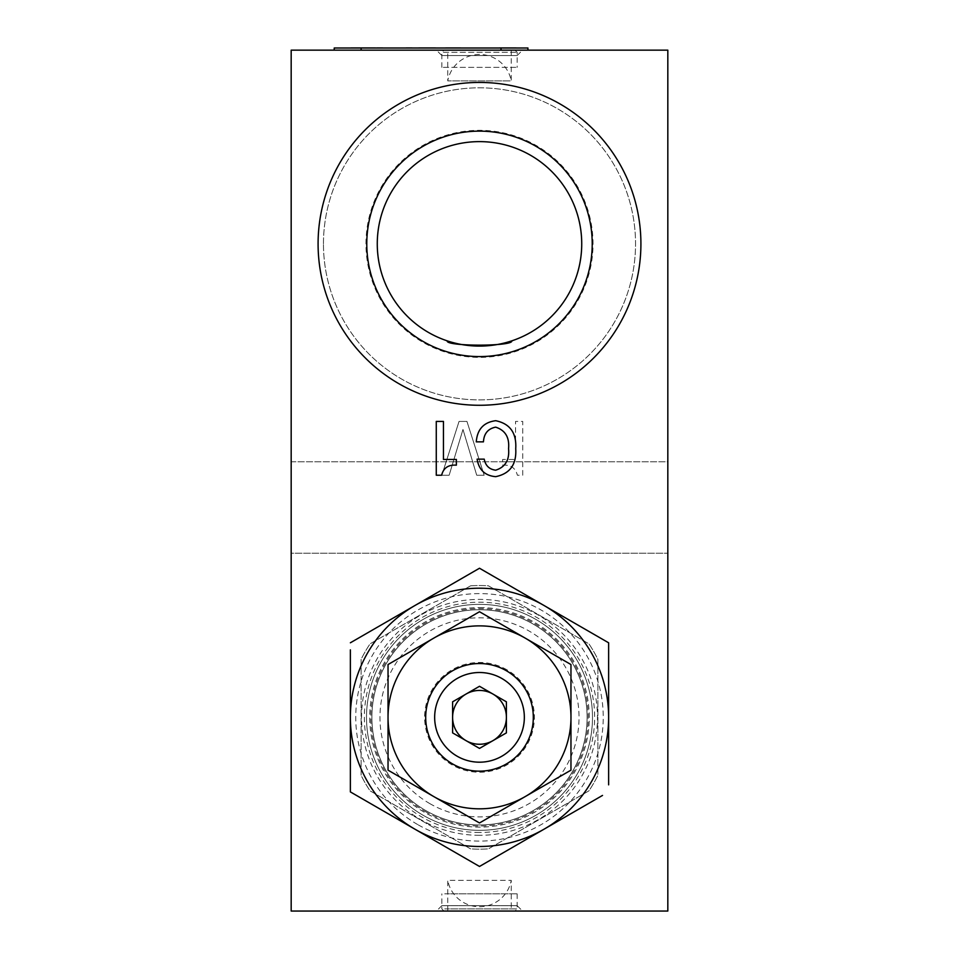 <?xml version="1.0" encoding="UTF-8"?>
<svg xmlns="http://www.w3.org/2000/svg" width="959" height="959" viewBox="0 0 959 959"><rect width="100%" height="100%" fill="white"/><g stroke="black" fill="none" stroke-linecap="round" stroke-linejoin="round"><path stroke-width="0.72" stroke-dasharray="4.79 3.6" d="M291.176 461.77L667.824 461.77L667.824 553.235L667.824 461.77L667.824 553.235L667.824 461.77L291.176 461.77L291.176 553.235L667.824 553.235L291.176 553.235L291.176 461.77M441.835 55.538L517.165 55.538L441.835 55.538L436.453 50.156L522.547 50.156L436.453 50.156M517.165 55.538L522.547 50.156M323.459 243.862A156.041 156.041 0 0 1 479.5 87.82A156.041 156.041 0 0 1 635.541 243.862A156.041 156.041 0 0 1 479.5 399.891A156.041 156.041 0 0 1 323.459 243.862A156.041 156.041 0 0 1 479.5 87.82A156.041 156.041 0 0 1 635.541 243.862A156.041 156.041 0 0 1 479.5 399.891A156.041 156.041 0 0 1 323.459 243.862M365.966 243.862A113.534 113.534 0 0 1 479.5 130.328A113.534 113.534 0 0 1 593.034 243.862A113.534 113.534 0 0 1 479.5 357.383A113.534 113.534 0 0 1 365.966 243.862M377.271 243.862A102.229 102.229 0 0 1 479.5 141.62A102.229 102.229 0 0 1 581.729 243.862A102.229 102.229 0 0 1 479.5 346.091A102.229 102.229 0 0 1 377.271 243.862A102.229 102.229 0 0 1 479.5 141.62A102.229 102.229 0 0 1 581.729 243.862A102.229 102.229 0 0 1 479.5 346.091A102.229 102.229 0 0 1 377.271 243.862M517.165 905.668L441.835 905.668L517.165 905.668L522.547 911.05L436.453 911.05L522.547 911.05M441.835 905.668L436.453 911.05M479.5 835.313A117.957 117.957 0 0 1 361.543 717.344A117.957 117.957 0 0 1 479.5 599.387A117.957 117.957 0 0 1 597.457 717.344A117.957 117.957 0 0 1 479.5 835.313M479.5 830.338A112.994 112.994 0 0 1 366.506 717.344A112.994 112.994 0 0 1 479.5 604.362A112.994 112.994 0 0 1 592.494 717.344A112.994 112.994 0 0 1 479.5 830.338A112.994 112.994 0 0 1 366.506 717.344A112.994 112.994 0 0 1 479.5 604.362A112.994 112.994 0 0 1 592.494 717.344A112.994 112.994 0 0 1 479.5 830.338A112.994 112.994 0 0 1 366.506 717.344A112.994 112.994 0 0 1 479.5 604.362A112.994 112.994 0 0 1 592.494 717.344A112.994 112.994 0 0 1 479.5 830.338A112.994 112.994 0 0 0 592.494 717.344A112.994 112.994 0 0 0 479.5 604.362M479.5 405.273A161.412 161.412 0 0 1 318.088 243.862A161.412 161.412 0 0 1 479.5 82.438A161.412 161.412 0 0 1 640.912 243.862A161.412 161.412 0 0 1 479.5 405.273M479.5 346.091A102.229 102.229 0 0 1 377.271 243.862A102.229 102.229 0 0 1 479.5 141.62A102.229 102.229 0 0 1 581.729 243.862A102.229 102.229 0 0 1 479.5 346.091M443.454 459.445L456.364 459.445L456.364 465.175C448.38 464.576 443.466 467.92 441.631 475.22L436.273 475.22L436.273 421.421L443.454 421.421L443.454 459.445M495.659 427.151C488.023 428.673 483.959 433.564 483.444 441.847L476.275 441.847C477.246 429.32 483.72 422.26 495.695 420.701C510.008 423.662 516.685 433 515.726 448.704C516.685 464.408 509.996 473.722 495.671 476.659C485.05 475.724 478.865 469.886 477.114 459.145L484.235 459.145C485.506 465.69 489.318 469.371 495.671 470.198C505.345 467.081 509.637 459.888 508.558 448.656C509.601 437.448 505.309 430.279 495.659 427.151M502.636 465.175C510.62 464.576 515.534 467.92 517.369 475.22L522.727 475.22L522.727 421.421L515.546 421.421L515.546 459.445L502.636 459.445L502.636 465.175C510.62 464.576 515.534 467.92 517.369 475.22L522.727 475.22L522.727 421.421L515.546 421.421L515.546 459.445L502.636 459.445L502.636 465.175M484.163 475.22L466.949 421.421L459.049 421.421L441.835 475.22L449.16 475.22L462.981 429.464L476.707 475.22L484.163 475.22L466.949 421.421L459.049 421.421L441.835 475.22L449.16 475.22L462.981 429.464L476.707 475.22L484.163 475.22M511.159 341.068L511.782 340.853M291.176 50.156L667.824 50.156L667.824 911.05L291.176 911.05L291.176 50.156M470.557 585.829A131.827 131.827 0 0 1 488.443 585.829L588.922 643.837A131.827 131.827 0 0 1 597.877 659.336L597.877 775.363A131.827 131.827 0 0 1 588.922 790.851L488.443 848.871A131.827 131.827 0 0 1 470.557 848.871L370.078 790.851A131.827 131.827 0 0 1 361.123 775.363L361.123 659.336A131.827 131.827 0 0 1 370.078 643.837L470.557 585.829A131.827 131.827 0 0 1 488.443 585.829L588.922 643.837A131.827 131.827 0 0 1 597.877 659.336L597.877 775.363A131.827 131.827 0 0 1 588.922 790.851L488.443 848.871A131.827 131.827 0 0 1 470.557 848.871L370.078 790.851A131.827 131.827 0 0 1 361.123 775.363L361.123 659.336A131.827 131.827 0 0 1 370.078 643.837L470.557 585.829M479.5 824.956A107.612 107.612 0 0 1 371.888 717.344A107.612 107.612 0 0 1 479.5 609.732A107.612 107.612 0 0 1 587.112 717.344A107.612 107.612 0 0 1 479.5 824.956A107.612 107.612 0 0 1 371.888 717.344A107.612 107.612 0 0 1 479.5 609.732A107.612 107.612 0 0 1 587.112 717.344A107.612 107.612 0 0 1 479.5 824.956A107.612 107.612 0 0 0 587.112 717.344A107.612 107.612 0 0 0 479.5 609.732M479.5 832.496A115.14 115.14 0 0 1 364.36 717.344A115.14 115.14 0 0 1 479.5 602.204A115.14 115.14 0 0 1 594.64 717.344A115.14 115.14 0 0 1 479.5 832.496M425.161 811.47A108.691 108.691 0 0 0 573.626 771.695A108.691 108.691 0 0 0 533.839 623.218A108.691 108.691 0 0 0 385.374 663.005A108.691 108.691 0 0 0 425.161 811.47M429.728 803.558A99.544 99.544 0 0 0 565.702 767.116A99.544 99.544 0 0 0 529.272 631.142A99.544 99.544 0 0 0 393.298 667.584A99.544 99.544 0 0 0 429.728 803.558M417.621 824.524A123.759 123.759 0 0 1 372.332 655.476A123.759 123.759 0 0 1 541.379 610.176A123.759 123.759 0 0 1 586.668 779.223A123.759 123.759 0 0 1 417.621 824.524M492.099 575.508L544.065 605.513A129.129 129.129 0 0 0 367.669 652.779A129.129 129.129 0 0 0 414.935 829.187L362.97 799.183M350.371 784.846L350.371 717.344A129.129 129.129 0 0 0 544.065 829.187A129.129 129.129 0 0 0 544.065 605.513A129.129 129.129 0 0 0 350.371 717.344L350.371 649.854M350.371 642.794L473.386 571.768M466.793 859.12L414.935 829.187A129.129 129.129 0 0 0 591.331 781.921A129.129 129.129 0 0 0 544.065 605.513L608.629 642.794L608.629 784.846M602.516 795.431L485.614 862.932M506.939 669.826A54.879 54.879 0 0 0 431.97 689.905A54.879 54.879 0 0 0 452.061 764.874A54.879 54.879 0 0 0 527.03 744.795A54.879 54.879 0 0 0 506.939 669.826M432.905 690.444A53.8 53.8 0 0 0 452.6 763.951A53.8 53.8 0 0 0 526.095 744.256A53.8 53.8 0 0 0 506.4 670.749A53.8 53.8 0 0 0 432.905 690.444M506.4 701.82L479.5 686.284L452.6 701.82L452.6 732.88L479.5 748.416L506.4 732.88L506.4 701.82M506.4 670.749A53.8 53.8 0 0 1 526.095 744.256A53.8 53.8 0 0 1 452.6 763.951A53.8 53.8 0 0 1 432.905 690.444A53.8 53.8 0 0 1 506.4 670.749M570.905 770.197L504.254 808.677M479.44 822.93L388.095 770.197M388.095 664.503L454.818 625.975M525.232 638.131L546.067 650.154M450.179 911.05L511.243 911.05L450.179 911.05M450.179 880.326L511.243 880.326L450.179 880.326M512.298 911.05L443.993 911.05L512.298 911.05M444.712 908.892L517.165 908.892L444.712 908.892M444.712 893.836L517.165 893.836L444.712 893.836M510.14 50.156L447.757 50.156L510.14 50.156M510.14 80.88L447.757 80.88L510.14 80.88M445.216 50.156L515.007 50.156L445.216 50.156M515.858 52.313L441.835 52.313L515.858 52.313M515.858 67.37L441.835 67.37L515.858 67.37M388.755 47.95L380.064 47.95M460.368 47.95L453.859 47.95L460.368 47.95M447.613 47.998L462.49 47.998L447.613 47.998M527.929 50.156L501.018 50.156L527.929 50.156L527.929 47.998L334.223 47.998L334.223 50.156L361.123 50.156L334.223 50.156M501.018 50.156L361.123 50.156L501.018 50.156L501.018 47.998M383.216 47.998L375.353 47.998L383.216 47.998M354.806 47.998L372.871 47.998L354.806 47.998M513.964 47.998L516.086 47.998L513.964 47.998M503.966 47.998L506.1 47.998L503.966 47.998M503.715 47.998L516.086 47.998L503.715 47.998M423.003 47.998L435.374 47.998L423.003 47.998M421.349 47.998L435.374 47.998L421.349 47.998M427.942 47.998L418.795 47.998L427.942 47.998M423.267 47.998L425.388 47.998L423.267 47.998M433.252 47.998L435.374 47.998L433.252 47.998M450.167 47.998L452.288 47.998L450.167 47.998M460.152 47.998L462.286 47.998L460.152 47.998M502.06 47.998L516.086 47.998L502.06 47.998M371.325 47.998L374.25 47.998L371.325 47.998M361.879 47.998L362.958 47.998L361.879 47.998M373.578 47.998L370.845 47.998L373.578 47.998M370.701 47.998L368.879 47.998L370.701 47.998M493.489 47.998L520.389 47.998L493.489 47.998M516.086 47.95L503.715 47.95L516.086 47.95M511.878 47.95L503.715 47.95L511.878 47.95M371.349 47.998L356.82 47.998L371.349 47.998M420.713 47.998L426.024 47.998L420.713 47.998M493.489 48.058L520.389 48.058L493.489 48.058M520.066 48.058L493.813 48.058L520.066 47.998M511.627 47.998L499.579 47.998L511.627 47.998M513.401 47.998L499.579 47.998L513.401 47.998M400.371 47.998L385.878 47.998L400.371 47.998M409.097 47.998L406.184 47.998L409.097 47.998M501.413 47.998L509.073 47.998L501.413 47.998M454.003 47.998L447.397 47.998L454.003 47.998M509.061 48.058L503.415 48.058L509.061 48.058M499.579 48.058L513.401 48.058L499.579 48.058M366.158 47.998L361.016 47.998L366.158 47.998M453.859 47.95L460.584 47.95L453.859 47.95M503.966 47.95L506.1 47.95L503.966 47.95M479.5 607.586A109.77 109.77 0 0 1 589.27 717.344A109.77 109.77 0 0 1 479.5 827.114A109.77 109.77 0 0 1 369.73 717.344A109.77 109.77 0 0 1 479.5 607.586M361.123 50.156L361.123 47.998M447.757 911.05L447.757 880.326A32.282 32.282 0 0 0 511.243 880.326L511.243 911.05M443.993 911.05L441.835 908.892L441.835 893.836M517.165 893.836L517.165 908.892L515.007 911.05M511.243 50.156L511.243 80.88A32.282 32.282 0 0 0 447.757 80.88L447.757 50.156M515.007 50.156L517.165 52.313L517.165 67.37M441.835 67.37L441.835 52.313L443.993 50.156"/><path stroke-width="1.44" d="M479.5 405.273A161.412 161.412 0 0 1 318.088 243.862A161.412 161.412 0 0 1 479.5 82.438A161.412 161.412 0 0 1 640.912 243.862A161.412 161.412 0 0 1 479.5 405.273M479.5 356.58A112.718 112.718 0 0 1 366.782 243.862A112.718 112.718 0 0 1 479.5 131.131A112.718 112.718 0 0 1 592.218 243.862A112.718 112.718 0 0 1 479.5 356.58M479.5 346.091A102.229 102.229 0 0 1 377.271 243.862A102.229 102.229 0 0 1 479.5 141.62A102.229 102.229 0 0 1 581.729 243.862A102.229 102.229 0 0 1 479.5 346.091M443.454 459.445L456.364 459.445L456.364 465.175C448.38 464.576 443.466 467.92 441.631 475.22L436.273 475.22L436.273 421.421L443.454 421.421L443.454 459.445M495.659 427.151C488.023 428.673 483.959 433.564 483.444 441.847L476.275 441.847C477.246 429.32 483.72 422.26 495.695 420.701C510.008 423.662 516.685 433 515.726 448.704C516.685 464.408 509.996 473.722 495.671 476.659C485.05 475.724 478.865 469.886 477.114 459.145L484.235 459.145C485.506 465.69 489.318 469.371 495.671 470.198C505.345 467.081 509.637 459.888 508.558 448.656C509.601 437.448 505.309 430.279 495.659 427.151M447.218 340.853C445.18 346.571 513.796 346.571 511.782 340.853C513.808 346.571 445.204 346.571 447.218 340.853M667.824 50.156L291.176 50.156L291.176 911.05L667.824 911.05L667.824 50.156M362.97 799.183L350.371 791.906L350.371 784.846M350.371 649.854L350.371 717.344A129.129 129.129 0 0 0 414.935 829.187L479.5 866.456L602.516 795.431M473.386 571.768L479.5 568.243L492.099 575.508M608.629 784.846L608.629 642.794L479.5 568.243L414.935 605.513A129.129 129.129 0 0 0 350.371 717.344L350.371 791.906L414.935 829.187A129.129 129.129 0 0 0 608.629 717.344A129.129 129.129 0 0 0 414.935 605.513L350.371 642.794M485.614 862.932L479.5 866.456L466.793 859.12M440.672 694.927A44.833 44.833 0 0 0 457.083 756.183A44.833 44.833 0 0 0 518.328 739.773A44.833 44.833 0 0 0 501.917 678.516A44.833 44.833 0 0 0 440.672 694.927M526.095 744.256A53.8 53.8 0 0 1 452.6 763.951A53.8 53.8 0 0 1 432.905 690.444A53.8 53.8 0 0 1 506.4 670.749A53.8 53.8 0 0 1 526.095 744.256M492.95 694.052A26.9 26.9 0 0 1 492.95 740.648A26.9 26.9 0 0 1 452.6 717.344A26.9 26.9 0 0 1 466.05 694.052M479.5 748.416L506.4 732.88L506.4 701.82L479.5 686.284L452.6 701.82L452.6 732.88L479.5 748.416M502.804 730.806A26.9 26.9 0 0 0 492.95 694.052A26.9 26.9 0 0 0 456.196 703.894A26.9 26.9 0 0 0 466.05 740.648A26.9 26.9 0 0 0 502.804 730.806M570.965 770.089A105.586 105.586 0 0 1 570.905 770.197L479.56 822.93A105.586 105.586 0 0 1 479.44 822.93L388.095 770.197A105.586 105.586 0 0 1 388.035 770.089L388.035 664.611A105.586 105.586 0 0 1 388.095 664.503L479.44 611.77A105.586 105.586 0 0 1 479.56 611.77L525.232 638.131A91.465 91.465 0 0 1 525.232 796.569A91.465 91.465 0 0 1 388.035 717.344A91.465 91.465 0 0 1 525.232 638.131L570.905 664.503A105.586 105.586 0 0 1 570.965 664.611L570.965 770.089L570.965 664.611M504.254 808.677L479.56 822.93M388.035 664.611L388.035 770.089M454.818 625.975L479.44 611.77M479.56 611.77L525.232 638.131M546.067 650.154L570.905 664.503M388.755 47.998L380.064 47.998M411.998 47.95L406.22 47.95L411.998 47.998M350.982 47.95L371.349 47.95L350.982 47.95M460.584 47.95L445.695 47.95L460.584 47.998M447.613 47.95L453.859 47.95L447.613 47.998M453.907 47.95L445.695 47.95L453.859 47.998M334.223 50.156L334.223 47.998L527.929 47.998L527.929 50.156M503.715 47.95L516.086 47.95L503.715 47.998M516.086 47.95L499.507 47.95L516.086 47.998M427.942 47.95L435.374 47.95L427.942 47.95M430.807 47.95L418.795 47.95L430.807 47.95M420.713 47.95L426.024 47.95L420.713 47.95M504.482 47.95L509.073 47.95L504.482 47.95M371.325 47.95L374.25 47.95L371.325 47.95M423.267 47.95L425.388 47.95L423.267 47.95M375.413 47.95L373.243 47.95L375.413 47.95M423.003 47.95L435.374 47.95L423.003 47.95M418.795 47.95L435.374 47.95L418.795 47.95M375.353 47.95L366.446 47.95L375.353 47.95M376.863 47.95L382.701 47.95L376.863 47.95M361.123 47.998L361.123 50.156M501.018 50.156L501.018 47.998"/></g></svg>
